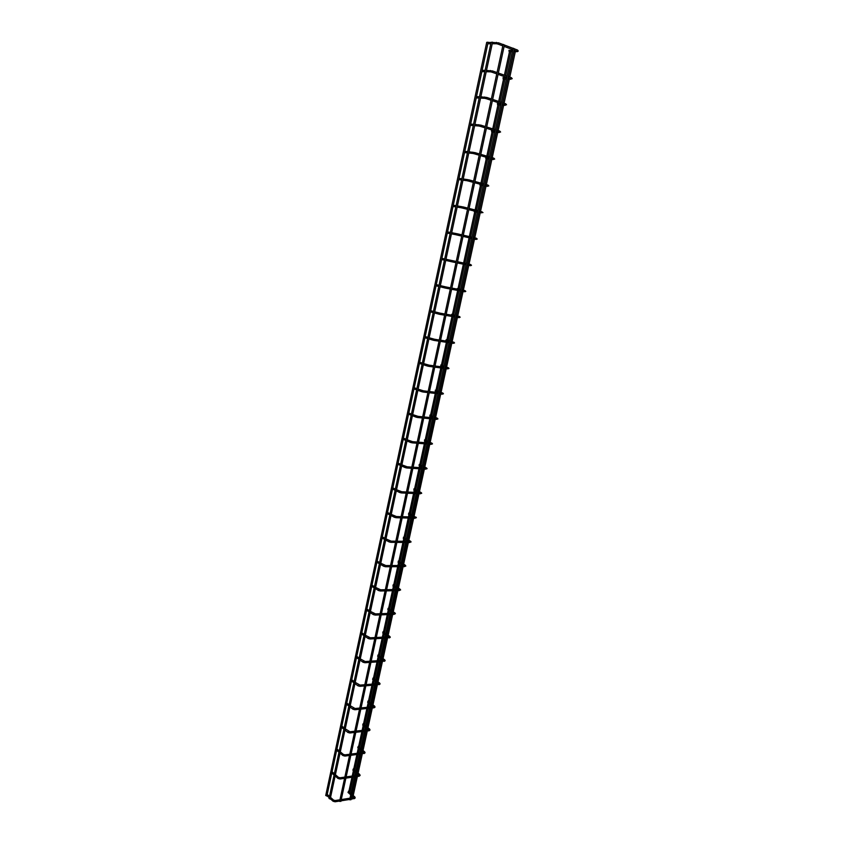 <?xml version="1.0" encoding="UTF-8"?>
<svg xmlns="http://www.w3.org/2000/svg" width="844" height="844" viewBox="0 0 844 844"><rect width="100%" height="100%" fill="white"/><g stroke="black" fill="none" stroke-linecap="round" stroke-linejoin="round"><path stroke-width="1.27" d="M348.593 791.419L347.992 792.432L350.724 794.837M327.788 794.869L327.198 794.542M509.196 50.324L509.08 51.632L512.382 51.642M487.811 43.782L490.818 43.772M487.99 42.232L486.714 42.348L487.99 42.232M326.755 795.934L325.868 795.491M514.26 48.688L513.131 48.192L514.26 48.688M350.777 799.722L349.806 799.722M492.411 42.2L491.124 42.316L492.411 42.2M330.067 798.951L329.181 798.498M353.425 769.106L352.845 770.118L355.598 772.45M332.631 772.249L332.03 771.922M358.31 746.634L357.74 747.647L360.493 749.915M337.494 749.472L336.904 749.145M363.215 724.015L362.656 725.028L365.431 727.211M342.4 726.536L341.809 726.209M341.567 727.338L343.888 729.227M368.153 701.248L367.615 702.25L370.4 704.371M347.338 703.442L346.757 703.115M346.504 704.255L348.857 706.069M373.132 678.312L372.594 679.314L375.411 681.361M352.317 680.19L351.726 679.863M351.484 681.013L353.847 682.754M378.133 655.218L377.627 656.231L380.444 658.193M357.318 656.769L356.738 656.442M356.495 657.603L358.879 659.28M383.187 631.977L382.68 632.979L385.518 634.878M362.361 633.19L361.781 632.863M361.538 634.034L363.954 635.637M388.261 608.566L387.776 609.568L390.624 611.383M367.435 609.442L366.866 609.115M366.612 610.296L369.05 611.826M393.367 584.987L392.903 586L395.773 587.74M372.552 585.514L371.982 585.208M371.729 586.39L374.187 587.857M398.516 561.249L398.062 562.262L400.953 563.929M377.701 561.429L377.131 561.123M376.878 562.315L379.367 563.708M403.706 537.343L403.263 538.366L406.164 539.949M382.881 537.174L384.822 538.25M382.058 538.071L384.579 539.4M408.929 513.268L408.496 514.291L411.418 515.8M388.092 512.741L390.076 513.774M387.291 513.658L389.833 514.914M414.182 489.024L413.771 490.058L416.714 491.482M393.346 488.127L392.808 487.843M392.544 489.066L395.119 490.248M419.479 464.601L419.078 465.645L422.032 466.996M398.642 463.345L400.678 464.284M397.851 464.295L400.436 465.413M424.806 440.009L424.426 441.064L427.402 442.33M403.97 438.374L403.443 438.11M403.179 439.355L405.795 440.399M430.176 415.237L429.807 416.303L432.803 417.495M408.559 414.225L411.197 415.195M435.578 390.297L435.23 391.373L438.247 392.481M413.971 388.915L416.641 389.822M441.022 365.167L440.695 366.264L443.016 367.045M419.426 363.426L422.116 364.26M446.508 339.868L445.843 340.332L446.761 341.145M424.922 337.748L427.644 338.507M452.025 314.379L451.35 315.118M430.451 311.879L433.204 312.575M457.585 288.701L456.973 289.059M436.031 285.821L438.796 286.443M441.644 259.572L444.44 260.121M468.188 237.586L471.722 238.567M447.299 233.123L450.126 233.609M473.917 210.947L474.286 211.728L477.451 212.255M453.006 206.485L455.855 206.896M479.835 184.15L480.036 185.311L483.211 185.754M458.746 179.645L461.615 179.983M485.996 157.469L485.817 158.693L489.014 159.052M464.527 152.606L467.428 152.88M491.809 130.641L491.641 131.886L494.869 132.16M470.361 125.366L473.284 125.556M497.654 103.612L497.517 104.878L500.766 105.067M476.227 97.915L479.181 98.041M503.256 77.754L503.129 79.041L506.4 79.136M481.85 71.645L484.825 71.698M504.279 44.911L503.129 44.405L504.279 44.911M340.723 801.325L339.752 801.325M351.03 799.226L354.396 798.445L351.779 795.776M354.902 796.989L353.889 797.538M330.553 797.369L333.549 800.091L335.216 800.534L335.11 801.779L333.053 801.23L333.791 800.281M339.942 799.785L334.973 800.566M514.101 50.176L516.75 51.167L517.572 50.587L517.203 49.901M492.516 42.432L498.709 42.896L497.96 44.078L496.441 43.74L495.723 42.886L496.441 42.39M503.098 44.563L498.435 42.791M516.707 51.157L517.393 51.653L518.258 51.041L517.499 50.007L514.397 48.836M355.936 776.68L358.9 776.258L358.763 775.077M359.797 774.539L358.795 775.056M335.416 774.686L338.433 777.324L340.121 777.767L340.005 779.001L337.969 778.474L338.687 777.514M344.848 777.092L339.879 777.799M360.884 753.987L364.249 753.281L363.701 752.426L364.45 751.666L361.844 749.535M364.735 751.93L365.072 752.795L364.123 753.555M340.311 751.846L343.35 754.399L345.069 754.852L344.932 756.076L342.917 755.549L342.622 755.042L343.613 754.578M349.785 754.241L344.827 754.863M365.853 731.136L368.796 730.788L368.68 729.617M369.704 729.163L368.691 729.606M345.249 728.847L350.06 731.769L349.891 732.982L347.897 732.465L347.58 731.948L348.583 731.495M354.754 731.221L349.796 731.78M370.864 708.127L373.797 707.831L373.692 706.66M374.704 706.249L373.713 706.586M350.218 705.679L355.071 708.517L354.891 709.73L352.908 709.224L352.581 708.696L353.573 708.243M359.755 708.053L354.807 708.527M375.907 684.948L379.283 684.368L378.745 683.492L379.41 682.87L376.783 680.96M379.747 683.176L380.095 683.967L379.146 684.653M355.218 682.353L360.124 685.117L359.924 686.32L357.962 685.824L357.624 685.275L358.605 684.832M364.798 684.716L359.861 685.117M380.992 661.622L384.368 661.074L383.82 660.23L384.463 659.618L381.826 657.782M384.822 659.955L385.17 660.704L384.231 661.358M360.261 658.869L365.209 661.538L364.988 662.74L363.047 662.255L362.688 661.696L363.669 661.253M369.872 661.221L364.935 661.548M386.098 638.127L389.485 637.621L388.947 636.809L389.548 636.207L386.9 634.445M389.928 636.587L390.287 637.283L389.348 637.916M365.336 635.216L370.337 637.8L370.083 639.003L368.174 638.518L367.794 637.948L368.765 637.505M374.989 637.558L370.052 637.8M391.257 614.474L394.137 614.358L394.317 613.187M395.076 613.039L392.017 610.951M370.453 611.394L375.496 613.894L375.221 615.086L373.333 614.611L372.932 614.031L373.903 613.588M380.138 613.725L375.211 613.894M396.437 590.652L399.307 590.578L399.507 589.418M400.256 589.323L397.176 587.276M375.591 587.403L380.697 589.819L380.401 591L378.523 590.547L378.112 589.956L379.083 589.513M385.318 589.724L380.401 589.808M401.66 566.662L404.519 566.64L405.057 566.271L404.519 565.48M405.468 565.427L404.487 565.48M380.781 563.243L385.93 565.575L385.613 566.757L383.756 566.292L383.324 565.691L384.284 565.248M390.54 565.554L385.634 565.554M406.924 542.502L409.773 542.523L410.005 541.373M410.722 541.352L407.589 539.453M386.003 538.905L391.205 541.152L390.856 542.323L389.031 541.88L388.578 541.268L389.527 540.825M395.804 541.204L390.899 541.131M412.22 518.163L415.058 518.248L415.617 517.868L415.09 517.087M416.008 517.098L415.058 517.077M391.257 514.397L396.511 516.56L396.142 517.72L394.338 517.288L393.874 516.655L394.813 516.222M401.1 516.686L396.205 516.528M417.548 493.666L420.375 493.793L420.66 492.632M421.335 492.674L418.149 490.944M396.553 489.71L401.86 491.778L401.47 492.949L399.676 492.516L399.201 491.873L400.13 491.43M406.439 491.989L401.554 491.746M422.928 468.99L425.735 469.158L426.041 468.009M426.695 468.061L423.488 466.426M401.892 464.844L407.241 466.827L406.829 467.987L405.067 467.565L404.561 466.911L405.489 466.468M411.809 467.112L406.935 466.795M428.341 444.134L431.136 444.355L431.463 443.205M432.096 443.279L428.857 441.739M407.262 439.798L412.674 441.697L412.231 442.847L410.49 442.435L409.973 441.771L410.891 441.328M417.221 442.056L412.357 441.655M433.784 419.099L436.57 419.373L436.928 418.223M437.53 418.307L434.27 416.862M412.674 414.573L418.139 416.377L417.674 417.527L415.944 417.115L415.417 416.451L416.324 415.997M422.675 416.82L417.822 416.324M439.27 393.884L442.045 394.211L442.435 393.061M442.994 393.156L439.724 391.816M418.128 389.158L423.635 390.867L423.161 392.027L421.451 391.616L420.903 390.93L421.8 390.487M428.172 391.394L423.319 390.814M444.799 368.49L447.563 368.86L447.974 367.72M448.512 367.826L445.221 366.591M423.614 363.564L429.185 365.178L428.678 366.328L426.99 365.927L426.42 365.241L427.317 364.787M433.7 365.79L428.868 365.125M450.369 342.907L453.122 343.329L453.787 342.896L453.312 342.147M454.051 342.295L453.365 342.126M429.153 337.769L434.765 339.299L434.238 340.448L432.571 340.058L431.991 339.351L432.866 338.898M439.27 339.995L434.449 339.235M455.982 317.144L458.725 317.618L459.41 317.165L458.925 316.426M459.632 316.584L459.041 316.394M434.723 311.795L440.389 313.229L439.851 314.379L438.194 313.989L437.593 313.272L438.458 312.808M444.893 314.01L440.072 313.156M461.636 291.191L464.358 291.718L465.055 291.254L464.59 290.515M440.336 285.62L446.065 286.96L445.495 288.11L443.849 287.73L443.248 287.002L444.092 286.538M450.548 287.825L445.748 286.886M467.323 265.048L470.045 265.617L470.752 265.153L470.298 264.415M446.001 259.256L451.772 260.501L451.181 261.651L449.557 261.271L448.934 260.532L449.778 260.068M456.245 261.45L451.456 260.427M473.062 238.715L475.763 239.337L476.491 238.852L476.048 238.124M451.698 232.691L457.522 233.841L456.91 234.991L455.306 234.621L454.673 233.862L455.496 233.398M461.984 234.875L457.216 233.756M475.942 239.432L477.219 239.042L476.375 238.208L473.326 237.502M478.833 212.182L481.534 212.857L482.272 212.361L481.84 211.644M457.437 205.925L463.314 206.98L462.681 208.13L461.088 207.772L460.444 207.002L461.257 206.527M467.766 208.099L463.008 206.896M478.77 212.477L483 212.582L479.097 210.947M484.656 185.448L487.336 186.176L488.096 185.669L487.674 184.963M463.219 178.96L469.158 179.92L468.504 181.07L466.922 180.711L466.268 179.93L467.059 179.455M473.6 181.133L468.853 179.825M487.399 186.229L488.813 185.933L487.99 185.047L484.92 184.214M490.512 158.524L493.191 159.305L493.962 158.788L493.55 158.071M469.053 151.793L475.035 152.658L474.36 153.808L472.798 153.45L472.123 152.658L472.904 152.173M479.466 153.956L474.739 152.553M493.212 159.326L494.679 159.083L493.867 158.166L490.786 157.269M496.42 131.4L499.089 132.234L499.87 131.696L499.469 130.989M474.929 124.416L480.964 125.176L480.268 126.336L478.717 125.988L478.031 125.176L478.791 124.69M485.384 126.568L480.669 125.081M499.089 132.234L500.587 132.033L499.785 131.084L496.694 130.124M502.37 104.065L505.028 104.951L505.83 104.403L505.44 103.706M480.848 96.828L486.935 97.493L486.228 98.664L484.678 98.315L483.992 97.482L484.73 96.997M491.345 98.98L486.65 97.387M505.007 104.951L506.527 104.783L505.746 103.801L502.655 102.768M508.067 77.912L510.715 78.851L511.527 78.281L511.147 77.595M486.503 70.432L492.653 71.001L491.925 72.173L490.385 71.824L489.689 70.98L490.417 70.495M497.053 72.563L492.368 70.896M510.683 78.84L512.224 78.703L511.443 77.701L508.352 76.593M351.304 797.981L354.069 797.538M354.269 798.698L355.218 797.907L354.638 796.747L352.064 794.478M351.009 793.55L348.414 791.261M341.25 799.574L349.996 798.181M327.451 794.563L329.487 796.409M335.363 801.737L339.668 801.051M340.976 800.84L349.722 799.437M326.944 795.681L329.202 797.738M330.268 798.698L332.8 800.998M512.667 50.334L508.911 50.324M340.86 801.41L504.417 45.027L513.099 48.351M488.096 42.464L491.102 42.443M516.992 51.653L513.785 51.653M498.245 44.183L502.813 45.903M504.111 46.399L512.804 49.68M492.231 43.761L496.008 43.74M486.714 42.348L325.721 795.523M488.138 42.242L326.86 796.092M513.131 48.192L349.648 799.795M514.397 48.804L350.904 799.795M491.124 42.316L329.033 798.529M492.558 42.211L330.173 799.11M510.884 51.642L505.672 75.644M505.387 76.952L505.197 77.806M504.923 79.093L499.975 101.871M499.69 103.168L499.564 103.717M499.3 104.983L494.014 129.28M493.413 132.033L488.106 156.478M487.579 158.894L482.24 183.475M481.787 185.553L476.417 210.272M476.037 212.023L470.635 236.879M470.33 238.293L464.907 263.222M464.633 264.478L459.284 289.123M458.946 290.674L453.692 314.844M453.291 316.679L448.143 340.375M447.679 342.495L442.636 365.716M442.108 368.132L437.171 390.877M436.58 393.578L431.738 415.86M431.495 416.978L431.347 417.674M431.094 418.835L426.347 440.663M426.104 441.781L425.893 442.752M425.64 443.912L420.998 465.297M420.755 466.405L420.481 467.66M420.228 468.821L415.681 489.742M415.438 490.87L415.111 492.379M414.858 493.54L410.406 514.028M410.163 515.156L409.773 516.929M409.519 518.089L405.162 538.134M404.92 539.263L404.476 541.299M404.223 542.47L399.961 562.072M399.718 563.212L399.223 565.501M398.969 566.672L394.802 585.852M394.549 587.002L394 589.534M393.737 590.705L389.664 609.452M389.411 610.613L388.81 613.398M388.556 614.569L384.569 632.894M384.315 634.076L383.661 637.093M383.408 638.275L379.515 656.178M379.251 657.37L378.545 660.62M378.291 661.812L374.493 679.304M374.23 680.507L373.47 683.978M373.206 685.18L369.503 702.261M369.239 703.485L368.427 707.188M368.163 708.39L364.545 725.07M364.27 726.304L363.426 730.229M363.163 731.442L359.618 747.71M359.354 748.966L358.447 753.112M358.183 754.336L354.733 770.213M354.459 771.479L353.509 775.836M353.246 777.081L349.954 792.21M509.502 51.642L504.395 75.179M504.111 76.498L503.836 77.764M503.551 79.051L498.688 101.438M498.414 102.736L498.213 103.643M497.939 104.909L492.738 128.879M492.463 130.155L492.347 130.693M492.073 131.928L486.819 156.108M486.249 158.746L480.953 183.127M480.468 185.374L475.13 209.956M474.729 211.802L469.348 236.584M469.032 238.04L463.63 262.938M463.356 264.214L458.007 288.806M457.659 290.431L452.437 314.485M452.004 316.468L446.898 339.984M446.392 342.305L441.401 365.304M440.821 367.963L435.947 390.434M435.704 391.542L435.546 392.26M435.293 393.431L430.524 415.385M430.292 416.493L430.06 417.548M429.807 418.708L425.154 440.157M424.912 441.264L424.606 442.657M424.353 443.817L419.806 464.759M419.563 465.867L419.194 467.576M418.94 468.736L414.509 489.182M414.267 490.301L413.824 492.326M413.571 493.487L409.245 513.426M408.992 514.555L408.485 516.897M408.232 518.058L404.012 537.512M403.77 538.641L403.189 541.289M402.936 542.46L398.822 561.418M398.568 562.558L397.935 565.512M397.682 566.683L393.663 585.166M393.42 586.316L392.713 589.566M392.46 590.737L388.546 608.746M388.293 609.906L387.523 613.44M387.269 614.622L383.461 632.156M383.208 633.338L382.374 637.157M382.121 638.349L378.407 655.408M378.154 656.6L377.268 660.704M377.004 661.896L373.396 678.513M373.132 679.705L372.183 684.094M371.93 685.296L368.417 701.448M368.153 702.662L367.14 707.314M366.876 708.527L363.469 724.226M363.205 725.46L362.139 730.376M361.876 731.6L358.563 746.845M358.289 748.101L357.16 753.281M356.896 754.504L353.678 769.317M353.404 770.593L352.222 776.026M351.959 777.261L348.836 791.64M515.336 51.653L509.787 77.11M509.322 79.22L504.09 103.253M503.657 105.226L498.139 130.567M497.738 132.403L492.221 157.691M491.862 159.368L486.366 184.604M486.028 186.144L480.542 211.316M480.236 212.72L474.761 237.829M474.486 239.105L469.032 264.14M468.768 265.354L463.356 290.157M463.071 291.465L457.733 315.972M457.427 317.397L452.141 341.609M451.814 343.128L446.603 367.056M446.244 368.68L441.096 392.323M440.716 394.053L435.631 417.4M435.23 419.236L430.197 442.309M429.775 444.25L424.817 467.027M424.374 469.074L419.468 491.577M418.993 493.729L414.151 515.948M413.666 518.205L408.876 540.149M408.369 542.513L403.643 564.182M403.105 566.651L398.442 588.046M397.883 590.621L393.283 611.742M392.692 614.411L388.156 635.279M387.544 638.053L383.06 658.636M382.438 661.517L378.007 681.846M377.743 683.06L377.616 683.629M377.352 684.832L372.985 704.888M372.71 706.111L372.573 706.766M372.309 707.979L367.995 727.781M367.72 729.016L367.562 729.754M367.298 730.967L363.036 750.506M362.762 751.772L362.593 752.574M362.319 753.797L358.12 773.083M357.845 774.359L357.656 775.235M357.381 776.48L353.309 795.164M513.943 51.653L508.499 76.646M507.951 79.188L502.802 102.82M502.296 105.152L496.852 130.166M496.388 132.286L490.944 157.311M490.522 159.221L485.078 184.256M484.699 185.965L479.255 210.989M478.928 212.509L473.473 237.533M473.189 238.852L467.745 263.856M467.481 265.079L462.09 289.83M461.784 291.222L456.467 315.624M456.129 317.175L450.896 341.219M450.527 342.938L445.368 366.644M444.957 368.512L439.872 391.869M439.429 393.905L434.417 416.925M433.943 419.109L429.005 441.792M428.488 444.144L423.625 466.489M423.076 469L418.286 491.008M417.706 493.666L412.98 515.357M412.737 516.475L412.621 517.013M412.368 518.174L407.726 539.527M407.473 540.656L407.325 541.342M407.072 542.502L402.493 563.528M402.25 564.668L402.071 565.491M401.818 566.662L397.302 587.361M397.06 588.511L396.849 589.471M396.596 590.642L392.154 611.035M391.901 612.195L391.658 613.293M391.405 614.464L387.037 634.53M386.784 635.711L386.51 636.935M386.257 638.117L381.952 657.877M381.699 659.069L381.404 660.419M381.14 661.612L376.909 681.055M376.646 682.258L376.318 683.735M376.065 684.938L371.898 704.075M371.634 705.299L371.276 706.903M371.012 708.105L366.918 726.937M366.644 728.172L366.275 729.902M366.011 731.115L361.971 749.641M361.696 750.896L361.295 752.742M361.032 753.966L357.065 772.186M356.79 773.463L356.358 775.425M356.094 776.659L352.191 794.584M356.21 775.446L358.974 775.045M359.175 776.206L360.135 775.425L359.523 774.286L356.938 772.081M355.873 771.173L353.246 768.947M346.156 776.902L354.902 775.636M332.272 771.933L334.351 773.748M358.689 775.087L356.664 773.357M340.269 778.97L344.574 778.337M345.882 778.147L354.638 776.87M331.787 773.062L334.066 775.056M335.131 775.995L337.695 778.231M361.148 752.764L363.922 752.394M360.768 748.66L358.109 746.476M351.093 754.061L359.839 752.932M337.125 749.155L339.235 750.938M363.585 752.437L361.57 750.791M345.196 756.034L349.511 755.475M350.83 755.306L359.576 754.156M336.661 750.274L338.961 752.215M340.037 753.122L342.622 755.306M366.117 729.912L368.891 729.596M369.092 730.746L370.041 730.007L369.398 728.889L366.792 726.832M365.705 725.977L363.004 723.857M356.062 731.073L364.819 730.071M342.01 726.22L344.162 727.961M368.512 729.638L366.518 728.077M350.165 732.951L354.491 732.455M355.799 732.297L364.545 731.284M344.974 730.102L347.591 732.223M371.128 706.913L373.913 706.639M374.103 707.778L375.052 707.072L374.388 705.953L371.771 703.97M370.674 703.147L367.942 701.079M361.074 707.916L369.82 707.04M346.926 703.126L349.121 704.824M373.459 706.681L371.497 705.194M355.176 709.709L359.491 709.266M360.81 709.139L369.556 708.253M349.954 706.924L352.592 708.981M376.171 683.756L378.956 683.513M375.675 680.159L372.911 678.154M366.117 684.611L374.863 683.862M351.885 679.863L354.111 681.53M378.439 683.556L376.519 682.163M360.209 686.299L364.534 685.929M365.853 685.813L374.599 685.064M354.965 683.587L357.624 685.571M381.245 660.43L384.041 660.24M380.707 657.012L377.901 655.06M371.191 661.126L379.937 660.525M356.875 656.453L359.143 658.067M383.44 660.282L381.562 658.974M365.283 662.719L369.619 662.413M370.927 662.329L379.684 661.717M360.008 660.082L362.698 662.002M386.362 636.946L389.158 636.798M385.782 633.696L382.944 631.808M376.297 637.484L385.054 637.02M361.897 632.863L364.207 634.445M388.462 636.83L386.647 635.627M370.389 638.982L374.736 638.75M376.044 638.676L384.801 638.201M365.083 636.408L367.805 638.275M391.51 613.293L394.412 613.187L395.435 613.693L394.675 613.999M390.877 610.223L388.008 608.408M381.446 613.672L390.202 613.345M366.95 609.115L369.303 610.655M393.515 613.219L391.764 612.111M375.538 615.076L379.884 614.907M381.193 614.854L389.949 614.516M370.199 612.575L372.953 614.369M396.691 589.481L399.602 589.418L400.626 589.945L399.845 590.22M396.026 586.591L393.114 584.829M386.636 589.692L395.393 589.502M372.046 585.208L374.441 586.685M398.579 589.439L396.923 588.437M380.718 591L385.064 590.905M386.383 590.874L395.129 590.673M375.348 588.574L378.133 590.304M401.913 565.491L404.846 565.48L405.848 566.018L405.046 566.282M402.356 563.454L405.036 564.984L404.74 565.48M401.206 562.79L398.252 561.091M391.859 565.543L400.615 565.501M377.173 561.123L379.61 562.558M403.654 565.48L402.113 564.594M385.93 566.746L390.287 566.725M391.605 566.714L400.362 566.662M380.528 564.393L383.355 566.06M407.177 541.331L410.11 541.373L411.102 541.932L410.3 542.196M406.418 538.81L403.432 537.195M397.113 541.215L405.869 541.321M408.749 541.352L407.336 540.582M391.183 542.333L395.551 542.375M396.859 542.386L405.616 542.481M385.75 540.054L388.609 541.648M412.473 517.003L415.417 517.087L416.398 517.678L415.596 517.942M412.843 515.283L415.311 517.087M411.661 514.671L408.644 513.12M402.419 516.718L411.165 516.971M413.834 517.045L412.6 516.412M396.48 517.731L400.847 517.857M402.166 517.889L410.912 518.132M391.015 515.536L393.905 517.055M417.801 492.506L420.766 492.643L421.726 493.244L420.924 493.518M416.957 490.364L413.887 488.876M407.747 492.052L416.503 492.442M392.808 487.864L395.361 489.119M418.919 492.558L417.896 492.063M401.807 492.959L406.186 493.16M407.494 493.212L416.25 493.603M396.311 490.839L399.233 492.295M423.182 467.829L426.146 468.019L427.106 468.642L426.283 468.916M422.285 465.877L419.173 464.464M413.127 467.196L421.873 467.745M423.973 467.882L423.234 467.544M407.167 468.009L411.555 468.283M412.874 468.367L421.62 468.905M401.649 465.972L404.614 467.354M428.583 442.973L431.569 443.216L432.508 443.86L431.674 444.144M427.644 441.222L424.5 439.882M418.54 442.161L427.286 442.868M403.443 438.142L406.038 439.27M412.579 442.878L416.968 443.227M418.286 443.332L427.032 444.028M407.019 440.927L410.026 442.235M434.038 417.938L437.034 418.234L437.962 418.898L437.108 419.194M433.046 416.377L429.86 415.121M423.983 416.947L432.74 417.812M408.812 413.022L411.439 414.077M418.023 417.558L422.422 417.991M423.741 418.118L432.487 418.972M412.431 415.702L415.48 416.925M439.524 392.724L442.53 393.072L443.448 393.758L442.572 394.074M438.49 391.363L435.261 390.181M429.48 391.553L438.226 392.565M414.235 387.712L416.883 388.694M423.498 392.059L427.919 392.576M429.227 392.724L437.973 393.737M417.885 390.287L420.977 391.437M445.062 367.319L448.069 367.731L448.976 368.438L448.08 368.765M443.965 366.169L440.705 365.062M435.008 365.969L443.754 367.151M419.69 362.213L422.359 363.131M429.026 366.38L433.447 366.971M434.755 367.14L443.501 368.322M423.371 364.692L426.505 365.768M450.633 341.736L453.65 342.2L454.547 342.938L453.639 343.276M450.749 341.176L453.555 342.189M449.493 340.786L446.191 339.763M440.589 340.195L449.324 341.535M425.176 336.534L427.887 337.378M434.586 340.501L439.017 341.176M440.325 341.377L449.071 342.717M428.91 338.908L432.086 339.9M456.235 315.962L459.273 316.489L460.149 317.238L459.252 317.608M456.319 315.582L459.168 316.468M455.053 315.223L451.709 314.284M446.202 314.232L454.937 315.74M430.714 310.655L433.447 311.436M440.188 314.432L444.63 315.202M445.938 315.424L454.684 316.922M434.481 312.934L437.709 313.852M461.89 289.998L464.928 290.579L465.804 291.37L464.907 291.75M464.706 290.494L461.932 289.798M460.655 289.471L457.269 288.616M451.856 288.078L460.592 289.756M436.295 284.597L439.049 285.293M445.832 288.173L450.285 289.028M451.593 289.281L460.328 290.948M440.093 286.77L443.364 287.604M467.587 263.845L470.635 264.488L471.49 265.301L470.604 265.712M457.553 261.724L466.289 263.571M441.908 258.338L444.693 258.96M451.519 261.724L455.982 262.663M457.29 262.938L466.025 264.773M445.748 260.416L449.071 261.165M463.293 235.181L472.018 237.196M447.563 231.889L450.379 232.438M475.794 239.369L473.03 238.82M457.237 235.065L461.721 236.098M463.029 236.404L471.754 238.409M451.445 233.862L454.821 234.526M469.074 208.436L477.799 210.631M453.27 205.24L456.108 205.704M463.008 208.215L467.502 209.344M468.81 209.671L477.535 211.855M457.184 207.118L460.613 207.687M474.908 181.481L483.623 183.855M459.009 178.39L461.879 178.78M487.494 186.355L484.54 185.944M468.821 181.165L473.326 182.378M474.634 182.737L483.348 185.1M462.966 180.173L466.447 180.648M487.473 157.638L485.69 157.438M480.774 154.336L489.488 156.889M464.801 151.34L467.692 151.646M493.371 159.537L490.364 159.21M474.676 153.903L479.192 155.222M480.5 155.602L489.214 158.144M468.789 153.017L472.334 153.408M494.816 130.894L491.503 130.62M486.693 126.98L495.396 129.712M470.635 124.079L473.558 124.311M499.279 132.529L496.23 132.276M480.584 126.442L485.11 127.855M486.408 128.267L495.122 130.989M474.655 125.672L478.263 125.956M501.041 103.801L497.359 103.601M492.653 99.413L501.357 102.335M476.512 96.617L479.455 96.765M505.239 105.321L502.138 105.141M486.524 98.759L491.06 100.278M492.368 100.721L501.072 103.633M480.574 98.104L484.234 98.294M506.685 77.848L502.971 77.743M498.35 73.027L507.054 76.129M482.135 70.337L485.11 70.4M510.947 79.273L507.793 79.178M492.21 72.278L496.768 73.892M498.065 74.356L506.769 77.448M486.228 71.729L489.953 71.814M503.129 44.405L339.594 801.41"/></g></svg>
